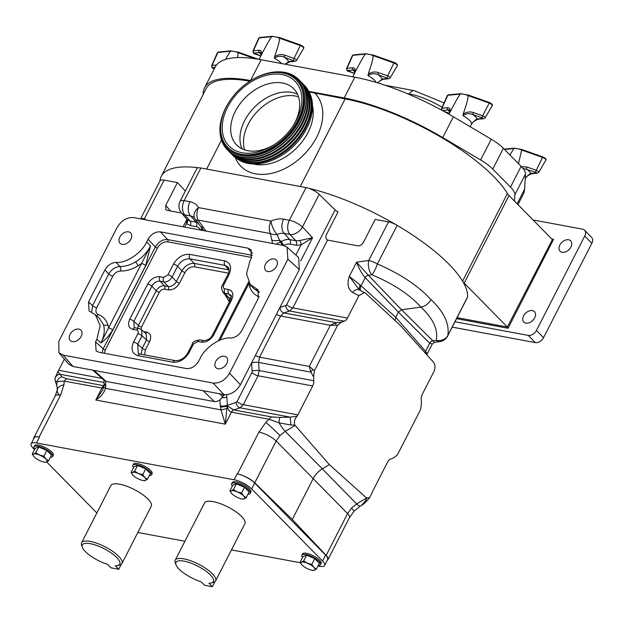 <?xml version="1.0" encoding="UTF-8"?>
<svg xmlns="http://www.w3.org/2000/svg" width="623" height="623" viewBox="0 0 623 623"><rect width="100%" height="100%" fill="white"/><g stroke="black" fill="none" stroke-linecap="round" stroke-linejoin="round"><path stroke-width="0.93" d="M226.772 363.528A7.421 5.116 135.5 0 1 215.963 367.702A7.421 5.116 135.5 0 1 215.722 361.472A7.421 5.116 135.5 0 1 226.538 357.298A7.421 5.116 135.5 0 1 226.772 363.528M276.542 266.278A7.421 5.116 135.5 0 1 265.725 270.452A7.421 5.116 135.5 0 1 265.484 264.222A7.421 5.116 135.5 0 1 276.3 260.048A7.421 5.116 135.5 0 1 276.542 266.278M130.9 239.154A7.421 5.116 135.5 0 1 120.091 243.328A7.421 5.116 135.5 0 1 119.85 237.098A7.421 5.116 135.5 0 1 130.666 232.924A7.421 5.116 135.5 0 1 130.9 239.154M81.138 336.404A7.421 5.116 135.5 0 1 70.321 340.579A7.421 5.116 135.5 0 1 70.08 334.349A7.421 5.116 135.5 0 1 80.897 330.174A7.421 5.116 135.5 0 1 81.138 336.404M82.407 547.453L81.644 545.475A22.685 7.126 27.1 0 1 81.582 542.797A22.685 7.126 27.1 0 1 90.249 541.418A22.685 7.126 27.1 0 1 112.74 551.386A22.685 7.126 27.1 0 1 121.968 563.465A22.685 7.126 27.1 0 1 119.756 564.975L117.708 565.52A21.011 6.596 -152.9 0 0 104.057 548.668A21.011 6.596 -152.9 0 0 82.407 547.453A21.011 6.596 -152.9 0 0 107.468 564.313L110.925 567.818L118.728 569.274L115.294 565.77A21.011 6.596 -152.9 0 0 117.708 565.52M121.968 563.465L151.257 506.234A22.685 7.126 -152.9 0 0 142.028 494.156A22.685 7.126 -152.9 0 0 119.538 484.188A22.685 7.126 -152.9 0 0 110.863 485.566L81.582 542.797M176.029 564.89L175.265 562.912A22.685 7.126 27.1 0 1 175.203 560.233A22.685 7.126 27.1 0 1 183.878 558.854A22.685 7.126 27.1 0 1 206.361 568.822A22.685 7.126 27.1 0 1 215.589 580.901A22.685 7.126 27.1 0 1 213.385 582.412L211.329 582.957A21.011 6.596 -152.9 0 0 197.678 566.105A21.011 6.596 -152.9 0 0 176.029 564.89A21.011 6.596 -152.9 0 0 201.097 581.75L204.554 585.254L212.35 586.71L208.915 583.206A21.011 6.596 -152.9 0 0 211.329 582.957M215.589 580.901L244.878 523.67A22.685 7.126 -152.9 0 0 235.65 511.592A22.685 7.126 -152.9 0 0 213.159 501.624A22.685 7.126 -152.9 0 0 204.492 503.002L175.203 560.233M50.37 457.305A10.474 3.286 -152.9 0 0 52.659 456.48A10.474 3.286 -152.9 0 0 48.392 450.912A10.474 3.286 -152.9 0 0 38.011 446.302A10.474 3.286 -152.9 0 0 34.008 446.94A10.474 3.286 -152.9 0 0 34.678 449.276M52.659 456.48L53.259 455.304A10.474 3.286 -152.9 0 0 48.999 449.728A10.474 3.286 -152.9 0 0 38.618 445.126A10.474 3.286 -152.9 0 0 34.615 445.757L34.008 446.94M149.193 475.715A10.474 3.286 -152.9 0 0 151.482 474.89A10.474 3.286 -152.9 0 0 147.223 469.314A10.474 3.286 -152.9 0 0 136.834 464.711A10.474 3.286 -152.9 0 0 132.831 465.35A10.474 3.286 -152.9 0 0 133.501 467.686M151.482 474.89L152.082 473.706A10.474 3.286 -152.9 0 0 147.822 468.138A10.474 3.286 -152.9 0 0 137.442 463.528A10.474 3.286 -152.9 0 0 133.439 464.166L132.831 465.35M318.244 565.482A10.474 3.286 -152.9 0 0 320.526 564.656A10.474 3.286 -152.9 0 0 316.266 559.08A10.474 3.286 -152.9 0 0 305.885 554.478A10.474 3.286 -152.9 0 0 301.882 555.109A10.474 3.286 -152.9 0 0 302.544 557.445M320.526 564.656L321.133 563.472A10.474 3.286 -152.9 0 0 316.873 557.897A10.474 3.286 -152.9 0 0 306.485 553.294A10.474 3.286 -152.9 0 0 302.482 553.933L301.882 555.109M248.024 494.117A10.474 3.286 -152.9 0 0 250.306 493.291A10.474 3.286 -152.9 0 0 246.046 487.723A10.474 3.286 -152.9 0 0 235.665 483.121A10.474 3.286 -152.9 0 0 231.663 483.752A10.474 3.286 -152.9 0 0 232.324 486.088M250.306 493.291L250.913 492.115A10.474 3.286 -152.9 0 0 246.653 486.54A10.474 3.286 -152.9 0 0 236.265 481.937A10.474 3.286 -152.9 0 0 232.262 482.576L231.663 483.752M112.708 330.019A3.349 1.051 27.1 0 0 108.573 327.885L150.548 245.953L145.657 265.632L112.708 330.019C109.383 335.478 105.451 339.784 100.91 342.946C104.236 336.311 105.077 330.229 103.449 324.708L99.4 318.337L95.319 314.693L89.081 310.955L88.521 301.945L92.57 305.566A3.349 1.051 -152.9 0 0 96.713 307.7C95.28 311.002 95.786 313.268 98.232 314.514C103.021 316.375 106.229 319.763 107.857 324.684L108.573 327.885L100.91 342.946L96.861 339.325L95.529 341.926L96.098 350.936L98.8 352.221L186.386 368.536C191.37 368.847 195.482 366.386 198.706 361.138L200.038 358.536C204.959 347.463 220.62 336.965 230.658 338.009C235.323 337.728 239.061 335.221 241.856 330.502L258.234 298.487L258.124 289.936L256.006 288.48L259.285 292.28M91.706 312.349L92.57 305.566L108.729 273.995C111.556 269.307 115.294 266.808 119.935 266.488C125.052 266.582 130.262 265.063 135.58 261.917C142.083 257.914 147.075 252.588 150.548 245.953L146.717 241.895C141.795 252.969 126.134 263.467 116.104 262.423C111.431 262.704 107.701 265.211 104.898 269.93L88.521 301.945M96.651 315.884A3.349 2.313 110.6 0 0 98.232 314.514M252.447 253.359L247.977 248.172L251.131 249.916L251.248 258.467L249.893 261.107L246.56 273.77L250.212 284.493L253.67 288.504L259.316 292.421M360.585 290.52A6.985 4.711 132.3 0 1 361.06 285.762L395.737 317.325L398.401 312.131L429.706 343.203L432.284 343.989L427.183 353.965L425.564 351.31L395.737 317.325L394.927 320.44M341.575 322.107L337.689 325.175L330.33 325.284L336.147 322.659L341.575 322.107L344.278 321.164A6.985 4.556 100.6 0 0 347.455 318.049L358.934 295.606L352.626 292.537C347.992 289.134 346.886 283.738 349.316 276.363L361.06 285.762L365.21 277.663C361.784 273.653 358.903 268.49 356.574 262.174L368.357 275.28L401.547 309.748L420.938 307.108C433.04 318.423 438.171 329.505 436.341 340.353L432.86 340.828L401.547 309.748L398.401 312.131L365.21 277.663A3.349 2.204 136.1 0 1 368.357 275.28L371.845 274.805A10.614 2.367 112.3 0 0 377.382 263.996C400.34 273.879 418.189 285.739 430.929 299.562C428.546 303.767 425.221 306.282 420.938 307.108C409.373 294.375 393.004 283.605 371.845 274.805A10.614 5.646 82.2 0 1 368.723 260.515L388.487 221.897L375.186 219.421L363.489 242.277C361.94 244.792 359.969 245.976 357.579 245.82L327.542 240.057C325.821 238.897 325.408 237.153 326.296 234.824L338.024 211.906A5.031 1.581 27.1 0 1 335.119 209.912L319.171 194.353L302.466 226.998A10.614 6.954 136.7 0 1 289.975 234.489L284.197 233.415A13.605 9.384 -44.5 0 0 277.11 234.497L280.303 242.113A3.349 0.802 -121 0 1 282.367 245.291M226.702 394.702L227.379 405.861L233.742 409.926L271.441 416.919L280.031 417.441L290.209 417.145L297.085 416.172C294.578 418.905 293.846 421.88 294.897 425.104L290.918 425.011L279.057 422.83A13.963 3.341 59 0 0 285.233 431.365L279.992 435.57L276.16 441.006L254.76 482.833L292.296 519.465L326.179 555.412A13.963 4.384 -152.9 0 1 327.971 559.586L349.378 517.76A13.963 4.384 -152.9 0 0 347.587 513.586L326.179 555.412M280.031 417.441A5.233 1.246 90.7 0 0 279.057 422.83L269.058 419.256L231.421 412.161C229.404 411.453 227.971 409.428 227.13 406.103L225.292 424.138L220.994 409.864A5.031 0.452 -14 0 0 226.959 408.447M424.964 352.75A6.985 4.906 138.7 0 1 425.564 351.31L429.706 343.203A3.349 2.414 134.8 0 1 432.86 340.828L434.581 342.37L439.667 341.669A10.614 5.646 -97.8 0 1 436.341 340.353A10.614 9.384 -169.4 0 0 447.797 335.548C449.658 323.991 444.035 311.998 430.929 299.562M351.458 508.189A13.963 0.561 43.3 0 1 354.059 511.187L360.507 505.962A13.963 3.341 -121 0 1 356.66 503.945L351.458 508.189L347.587 513.586L276.16 441.006A13.963 4.384 27.1 0 0 258.919 432.113L265.865 422.332L271.441 416.919M55.369 381.144L57.409 381.549L64.192 381.097L101.907 388.043L103.644 387.568M104.119 385.785L66.575 378.761L61.996 376.829A5.233 4.766 124.3 0 0 57.409 381.549A13.963 9.547 162.4 0 0 57.082 386.649L55.354 381.221M254.76 482.833A13.963 4.384 -152.9 0 0 237.519 473.939L237.161 473.877A13.963 4.384 27.1 0 1 254.659 483.02L251.637 488.923L322.566 560.996L325.588 555.101A13.963 4.384 27.1 0 1 327.612 559.524L324.591 565.427A13.963 4.384 -152.9 0 0 322.566 560.996M251.637 488.923A13.963 4.384 -152.9 0 0 234.139 479.772L237.161 473.877M36.484 442.961A13.963 4.384 -152.9 0 0 31.15 443.81L34.172 437.907A13.963 4.384 27.1 0 1 39.506 437.058L36.484 442.961L234.139 479.772M31.15 443.81A13.963 4.384 -152.9 0 0 33.175 448.233L34.514 449.588M96.853 512.939L46.717 461.993M324.591 565.427A13.963 4.384 -152.9 0 1 319.256 566.268L317.964 566.027M300.426 562.764L231.445 549.914M184.914 541.247L137.823 532.478M254.659 483.02L325.588 555.101M327.215 560.295A13.963 4.384 -152.9 0 0 327.971 559.586M39.506 437.058L39.148 436.996A13.963 4.384 -152.9 0 0 33.813 437.844A13.963 4.384 -152.9 0 0 33.681 438.865M181.495 213.027L167.291 210.379L165.78 209.546L165.726 205.442L170.507 210.979M140.572 218.883L160.08 180.756A10.614 3.333 27.1 0 1 164.137 180.117L177.415 182.586L165.726 205.442M352.626 292.537A6.985 4.914 -64 0 1 359.23 289.859L365.444 293.059L400.503 325.619L433.499 362.22C435.329 364.805 435.438 367.967 433.834 371.729L422.355 394.164A6.985 4.556 100.6 0 0 421.257 399.39L421.475 403.307L420.634 409.467L397.357 454.946L393.479 458.014L390.777 458.956A6.985 4.556 100.6 0 0 387.599 462.079L372.803 490.986A6.985 4.556 100.6 0 0 372.188 492.497L369.68 497.598L367.765 499.895C364.829 503.073 362.718 504.91 361.433 505.401L365.506 500.806A5.233 3.38 39.1 0 0 367.765 499.895M219.584 393.775L222.543 396.641L223.626 394.523M222.543 396.641L224.786 394.702M364.619 292.491L358.934 295.606M337.689 325.175L314.42 370.662L313.579 376.822L310.822 372.141L309.281 366.425L314.42 370.662M297.085 416.172A6.985 4.556 100.6 0 0 297.903 414.871L312.699 385.956A6.985 4.556 100.6 0 0 313.797 380.731L313.579 376.822M294.897 425.104L295.154 425.416L285.233 431.365L322.332 468.854C318.4 471.276 315.378 474.492 313.268 478.495L292.296 519.465M369.68 497.598L366.573 497.995L329.365 464.641L295.154 425.416M61.996 376.829L59.987 374.267A5.233 5.046 -9.4 0 0 55.104 380.162L54.956 378.488L57.822 371.612A6.985 4.556 -79.4 0 0 58.64 370.311L64.379 359.089M388.487 221.897A10.614 3.333 27.1 0 1 397.147 225.37A118.697 37.279 27.1 0 1 467.562 296.93A10.614 3.333 27.1 0 1 467.445 297.373L447.68 335.992A10.614 3.333 27.1 0 0 447.797 335.548L467.562 296.93M177.415 182.586L185.366 191.02M272.57 243.461L270.39 233.555A10.614 7.959 -8.4 0 0 277.11 234.497A10.614 3.645 65.8 0 1 270.966 221.095L198.558 207.615A24.211 16.696 -44.5 0 0 189.953 201.727L184.167 200.645A10.614 3.333 27.1 0 0 180.109 201.291L196.821 168.646A10.614 3.333 27.1 0 1 200.879 168L306.072 187.593A10.614 3.333 27.1 0 1 319.171 194.353M203.262 227.224L197.982 220.067A10.614 3.434 142 0 1 195.591 219.631L200.528 226.328A10.614 4.205 145 0 0 203.262 227.224L205.94 231.055M103.971 385.863A5.031 3.255 99.6 0 0 101.907 388.043L95.778 400.021C100.646 397.015 103.893 393.129 105.521 388.355A5.031 2.126 -171.2 0 1 103.893 386.424L102.647 390.053L95.778 400.021L225.292 424.138L231.421 412.161A5.031 3.302 101.6 0 1 233.742 409.926M39.148 436.996L60.556 395.161A13.963 4.384 -152.9 0 0 55.221 396.01L33.813 437.844M55.354 381.206L55.104 380.162M197.95 222.738A13.208 9.111 -44.5 0 0 196.175 222.185L190.093 221.048L187.219 219.623L181.527 213.058A10.614 7.437 -40.8 0 0 184.782 214.896L190.568 215.979A13.605 9.384 135.5 0 1 194.594 218.159L194.734 218.354A10.614 10.614 0 0 0 195.591 219.631M203.776 230.65L201.688 227.473M276.316 244.161L281.168 241.599A13.208 9.111 135.5 0 1 289.804 239.621L295.886 240.751L299.647 240.564L312.567 237.713L302.466 226.998A10.614 3.333 -152.9 0 0 289.36 220.238L283.582 219.164A24.211 16.696 135.5 0 0 270.966 221.095A10.614 6.923 100.6 0 0 270.39 233.555L197.982 220.067A10.614 6.923 100.6 0 1 198.558 207.615A10.614 7.562 150.3 0 0 194.734 218.354M104.041 382.475L59.987 374.267L57.822 371.612M103.971 385.839A5.031 3.279 100.6 0 0 101.829 388.028M66.575 378.761L64.192 381.097L63.959 384.726A13.963 7.538 7.8 0 0 57.215 390.029L57.082 386.649M219.872 399.849L220.441 406.951A5.031 0.896 -8.8 0 0 227.379 405.861A5.031 2.142 153.9 0 1 227.13 406.103A5.031 0.997 -7.5 0 1 220.441 406.951L220.994 409.864L105.521 388.355L105.754 385.59A5.031 1.659 -178.7 0 1 104.072 384.305L104.072 384.305A5.031 1.659 -178.7 0 1 104.08 384.243M105.645 381.276L105.754 385.59A5.031 1.752 -177.2 0 1 104.08 384.181L104.08 384.181A5.031 5.031 0 0 0 104.072 384.305L103.893 386.424M183.1 226.803L186.807 219.561L186.479 223.649L190.288 225.549L196.37 226.686A9.859 6.798 135.5 0 1 200.287 230.004M202.109 228.594A3.349 2.29 -17.6 0 1 201.346 230.199M200.879 168L184.167 200.645A10.614 6.923 100.6 0 0 184.782 214.896L190.093 221.048A3.349 2.188 -79.4 0 1 190.288 225.549M187.219 219.623A3.349 2.43 -45.8 0 1 186.479 223.649L184.712 227.099M329.365 464.641L322.332 468.854L356.66 503.945L366.573 497.995M366.869 498.236L365.506 500.806M271.698 239.972A10.614 7.499 -14 0 0 279.82 240.182L281.168 241.599A3.349 0.802 -121 0 1 283.52 245.501L133.556 217.575C126.905 217.154 121.423 220.441 117.124 227.434L58.803 341.404L58.959 352.805L63.164 355.133L72.938 366.464L68.732 364.136L58.959 352.805M359.23 289.859L349.316 276.363L356.574 262.174L368.723 260.515A10.614 3.333 -152.9 0 1 377.382 263.996L397.147 225.37M327.542 240.057L292.841 307.879L289.648 310.986L283.886 312.925L280.623 316.025L259.565 357.166L258.561 362.407L259.168 370.56L258.086 375.786L243.289 404.701L240.104 407.816L233.781 409.934A5.031 3.279 100.6 0 0 231.499 412.177M344.278 321.164L289.648 310.986A5.031 3.489 71.5 0 1 285.731 305.543L286.635 304.67L335.119 209.912M335.828 325.004A4.19 0.561 -91 0 1 336.147 322.659L283.886 312.925A5.031 3.489 71.5 0 1 279.961 307.474L285.731 305.543M313.065 369.478A4.19 1.62 135.7 0 0 310.822 372.141L258.561 362.407A5.031 1.254 -4.2 0 0 251.567 362.975L251.56 362.921M313.797 380.731L259.168 370.56A5.031 1.254 -4.2 0 0 252.167 371.121L251.567 362.975M220.324 405.908A5.031 1.254 -4.2 0 0 227.317 405.339L236.179 402.372A5.031 3.489 -108.5 0 0 240.104 407.816L290.209 417.145L290.918 425.011M300.675 260.951L312.567 237.713L301.002 244.979L296.073 245.252L289.999 244.123A9.859 6.798 -44.5 0 0 283.66 245.532M306.072 187.593L289.36 220.238A10.614 6.923 100.6 0 0 289.975 234.489L295.886 240.751A3.349 2.188 -79.4 0 1 296.073 245.252M299.647 240.564A3.349 1.542 -105 0 1 301.002 244.979L295.847 255.048M222.388 396.937C220.199 400.262 217.513 401.804 214.328 401.57L203.114 390.707M93.886 370.358L106.268 381.447L214.328 401.57M106.268 381.447L104.469 380.591L92.819 370.163M287.849 259.23L287.102 247.214L298.604 257.509L299.351 269.525L287.849 259.23L229.529 373.2L240.4 384.734C236.101 391.719 230.619 395.005 223.969 394.593L72.938 366.464M299.351 269.525L240.4 384.734M223.969 394.593L213.097 383.059L63.164 355.133M213.097 383.059C219.755 383.48 225.23 380.194 229.529 373.2M287.102 247.214L283.496 245.501M96.861 339.325L100.171 325.627L95.319 314.693M247.977 248.172L160.391 231.857C155.4 231.546 151.296 234.007 148.072 239.255L146.717 241.895M250.212 284.493L256.006 288.48M229.093 274.478A3.349 1.051 -152.9 0 0 227.816 274.681C229.334 271.441 229.428 268.91 228.104 267.103L224.973 265.382A3.349 2.188 -79.4 0 1 224.778 260.881C230.603 262.781 232.044 267.306 229.093 274.478L223.595 285.225C222.816 287.11 223.198 288.293 224.724 288.792A3.349 2.188 100.6 0 0 224.919 293.293L222.8 292.109L226.71 296.641L228.797 297.786A2.515 1.643 -79.4 0 1 228.945 301.158L224.996 294.656M228.477 273.154L194.376 266.8C190.583 266.558 187.461 268.435 185.015 272.422A2.515 0.787 27.1 0 1 181.908 270.818C185.156 265.6 189.267 263.14 194.236 263.428L228.843 269.876L224.973 265.382L189.922 258.856C184.899 258.506 180.795 260.967 177.602 266.247A3.349 1.051 -152.9 0 0 173.459 264.113C177.719 257.19 183.139 253.935 189.727 254.355L224.778 260.881M185.015 272.422L179.51 283.169A2.515 0.787 27.1 0 1 176.41 281.573L181.908 270.818L177.602 266.247L172.096 277.001C169.915 280.459 167.174 282.102 163.88 281.931A3.349 2.188 -79.4 0 1 163.685 277.43L167.961 274.86L173.459 264.113M179.51 283.169C176.589 287.927 172.859 290.162 168.335 289.874A2.515 1.643 100.6 0 0 168.194 286.502C171.543 286.736 174.284 285.093 176.41 281.573L172.096 277.001A3.349 1.051 -152.9 0 0 167.961 274.86M168.335 289.874L164.558 289.173A2.515 1.643 100.6 0 0 164.41 285.793L168.194 286.502L163.88 281.931L160.103 281.222C156.739 280.981 154.006 282.624 151.887 286.152A3.349 1.051 -152.9 0 0 147.744 284.018C150.93 278.847 154.987 276.41 159.909 276.721L163.685 277.43M164.558 289.173C162.424 289.033 160.672 290.084 159.301 292.327A2.515 0.787 27.1 0 1 156.194 290.723C158.367 287.258 161.108 285.614 164.41 285.793L160.103 281.222A3.349 2.188 -79.4 0 1 159.909 276.721M159.301 292.327L141.522 327.059A2.515 0.787 27.1 0 1 138.423 325.455L156.194 290.723L151.887 286.152L133.859 321.375L134.218 327.363L135.269 327.838A3.349 2.188 100.6 0 0 132.948 329.403C128.595 327.986 127.52 324.599 129.724 319.241L147.744 284.018M137.636 328.274L138.423 325.455L133.859 321.375A3.349 1.051 -152.9 0 0 129.724 319.241M143.609 331.576L146.701 332.152A2.515 1.643 -79.4 0 1 145.525 333.289M146.701 332.152C150.704 333.461 151.693 336.568 149.668 341.49A2.515 0.787 27.1 0 1 146.561 339.893L146.203 333.897L141.608 329.785L142.005 335.813A3.349 1.051 -152.9 0 0 137.862 333.679C138.641 331.794 138.259 330.603 136.733 330.104L132.948 329.403M141.195 354.277L142.27 348.28L146.561 339.893L142.005 335.813L137.706 344.2L138.251 353.194L140.206 354.098A3.349 2.188 -79.4 0 0 137.885 355.663C132.06 353.763 130.62 349.23 133.571 342.066L137.862 333.679M224.724 288.792L228.509 289.5C232.862 290.918 233.936 294.305 231.733 299.663A3.349 1.051 -152.9 0 0 230.455 299.865C231.46 297 231.577 295.427 230.783 295.138L228.703 294.001L224.919 293.293L228.797 297.786L231.094 298.215M222.8 292.109L222.8 292.109C221.367 288.605 221.204 286.378 222.31 285.427L222.31 285.427A3.349 1.051 -152.9 0 1 223.595 285.225M231.733 299.663L213.712 334.878C210.527 340.057 206.47 342.486 201.548 342.175L197.771 341.474L193.496 344.036L189.205 352.423A3.349 1.051 -152.9 0 0 187.92 352.626L187.92 352.626A3.349 1.051 -152.9 0 0 188.348 353.63M189.205 352.423C184.945 359.346 179.525 362.602 172.937 362.189A3.349 2.188 -79.4 0 1 175.25 360.624L140.206 354.098M193.496 344.036A3.349 1.051 -152.9 0 0 192.219 344.239L187.92 352.626C186.246 356.224 181.363 361.005 175.25 360.624M197.771 341.474A3.349 2.188 -79.4 0 1 200.084 339.909L200.084 339.909C195.022 340.54 192.398 341.988 192.219 344.239M201.548 342.175A3.349 2.188 -79.4 0 1 203.869 340.61L200.084 339.909M213.712 334.878A3.349 1.051 -152.9 0 0 212.427 335.088L212.427 335.088C210.8 338.406 207.942 340.251 203.869 340.61M230.455 299.865L212.427 335.088M228.509 289.5A3.349 2.188 100.6 0 0 228.703 294.001L231.281 296.992M227.816 274.681L222.31 285.427M194.376 266.8A2.515 1.643 100.6 0 0 194.236 263.428L189.922 258.856A3.349 2.188 -79.4 0 1 189.727 254.355M135.269 327.838L139.046 328.539A3.349 2.188 100.6 0 0 136.733 330.104M149.668 341.49L145.369 349.885A2.515 0.787 27.1 0 1 142.27 348.28L137.706 344.2A3.349 1.051 -152.9 0 0 133.571 342.066M135.58 261.917A3.349 0.802 -121 0 1 137.94 265.896L141.522 263.49A3.349 1.051 27.1 0 1 145.657 265.632M259.308 296.875C254.519 295.014 251.31 291.626 249.683 286.705L249.083 282.998M219.997 340.111L248.966 283.504A3.349 1.051 -152.9 0 0 247.689 283.706L218.486 340.765M104.898 269.93L108.729 273.995A3.349 1.051 -152.9 0 0 112.864 276.129L96.713 307.7M116.104 262.423L119.935 266.488A3.349 2.017 -88.5 0 1 120.48 271.021C117.311 271.215 114.772 272.921 112.864 276.129M102.047 352.828L103.231 348.818L155.345 246.973C158.585 241.747 162.696 239.279 167.673 239.582L252.323 255.344M229.903 490.831L232.838 485.099L236.382 483.845L244.528 487.272L249.13 491.952L246.194 497.684L243.593 495.939A7.85 2.461 27.1 0 1 244.123 498.898A7.85 2.461 27.1 0 1 242.83 499.039A7.85 2.461 27.1 0 1 238.274 497.816A7.85 2.461 27.1 0 1 231.896 493.759A7.85 2.461 27.1 0 1 231.374 493.175A7.85 2.461 27.1 0 1 231.374 490.799A7.85 2.461 27.1 0 1 237.215 491.882L233.446 489.577L231.374 490.799L229.903 490.831L231.374 493.175M243.593 495.939A7.85 2.461 -152.9 0 0 237.215 491.882L241.592 493.003L243.593 495.939M242.651 498.937L244.123 498.898L246.194 497.684M244.528 487.272L241.592 493.003M236.382 483.845L233.446 489.577M300.122 562.187L303.058 556.456L306.602 555.202L314.747 558.629L319.35 563.309L316.414 569.04L313.813 567.296A7.85 2.461 27.1 0 1 314.342 570.263A7.85 2.461 27.1 0 1 313.05 570.395A7.85 2.461 27.1 0 1 308.494 569.173A7.85 2.461 27.1 0 1 302.124 565.116A7.85 2.461 27.1 0 1 301.594 564.531A7.85 2.461 27.1 0 1 301.594 562.156A7.85 2.461 27.1 0 1 307.435 563.247L303.666 560.941L301.594 562.156L300.122 562.187L301.594 564.531M313.813 567.296A7.85 2.461 -152.9 0 0 307.435 563.247L311.812 564.368L313.813 567.296M312.871 570.294L314.342 570.263L316.414 569.04M314.747 558.629L311.812 564.368M306.602 555.202L303.666 560.941M131.079 472.421L134.007 466.689L137.558 465.443L145.704 468.87L150.307 473.542L147.371 479.282L144.77 477.53A7.85 2.461 27.1 0 1 145.299 480.497A7.85 2.461 27.1 0 1 144.006 480.629A7.85 2.461 27.1 0 1 139.451 479.406A7.85 2.461 27.1 0 1 133.073 475.357A7.85 2.461 27.1 0 1 132.551 474.773A7.85 2.461 27.1 0 1 132.543 472.39A7.85 2.461 27.1 0 1 138.392 473.48L134.623 471.175L132.543 472.39L131.079 472.421L132.551 474.773M144.77 477.53A7.85 2.461 -152.9 0 0 138.392 473.48L142.768 474.601L144.77 477.53M143.827 480.528L145.299 480.497L147.371 479.282M145.704 468.87L142.768 474.601M137.558 465.443L134.623 471.175M32.248 454.019L35.184 448.28L38.727 447.034L46.873 450.46L51.483 455.14L48.547 460.872L45.938 459.128A7.85 2.461 27.1 0 1 46.468 462.087A7.85 2.461 27.1 0 1 45.175 462.227A7.85 2.461 27.1 0 1 40.627 461.004A7.85 2.461 27.1 0 1 34.249 456.947A7.85 2.461 27.1 0 1 33.728 456.363A7.85 2.461 27.1 0 1 33.72 453.988A7.85 2.461 27.1 0 1 39.568 455.07L35.791 452.765L33.72 453.988L32.248 454.019L33.728 456.363M45.938 459.128A7.85 2.461 -152.9 0 0 39.568 455.07L43.945 456.192L45.938 459.128M45.004 462.126L46.468 462.087L48.547 460.872M46.873 450.46L43.945 456.192M38.727 447.034L35.791 452.765M212.35 586.71L214.912 581.703M118.728 569.274L121.29 564.267M531.894 321.258A7.421 5.116 135.5 0 1 533.506 319.669M534.682 317.886A7.421 5.116 -44.5 0 0 534.441 311.656A7.421 5.116 -44.5 0 0 523.632 315.83A7.421 5.116 -44.5 0 0 523.865 322.06A7.421 5.116 -44.5 0 0 534.682 317.886M568.137 250.438A7.421 5.116 135.5 0 1 569.749 248.857M570.917 247.074A7.421 5.116 -44.5 0 0 570.684 240.844A7.421 5.116 -44.5 0 0 559.867 245.018A7.421 5.116 -44.5 0 0 560.108 251.248A7.421 5.116 -44.5 0 0 570.917 247.074M244.644 149.878A40.051 27.622 135.5 0 1 257.058 111.79A40.051 27.622 135.5 0 1 295.318 96.028A40.051 27.622 135.5 0 1 298.526 96.861M242.098 148.842A40.051 27.622 135.5 0 1 252.229 109.601A40.051 27.622 135.5 0 1 291.766 92.422A40.051 27.622 135.5 0 1 297.529 94.291A40.051 27.622 135.5 0 0 291.766 92.422A40.051 27.622 135.5 0 0 252.229 109.601A40.051 27.622 135.5 0 0 242.098 148.842M254.971 164.324A45.02 31.049 135.5 0 1 253.452 163.997A45.02 31.049 135.5 0 0 254.971 164.324A45.02 31.049 135.5 0 0 296.953 147.674A45.02 31.049 135.5 0 0 312.505 105.887A45.02 31.049 135.5 0 1 296.953 147.674A45.02 31.049 135.5 0 1 254.971 164.324M159.979 180.95A118.697 37.279 27.1 0 1 161.287 176.27A118.697 37.279 27.1 0 1 198.706 167.813M457.064 317.644L507.363 327.013L464.182 283.138A13.963 4.384 27.1 0 1 462.585 281.152A118.697 37.279 -152.9 0 0 308.759 188.31M551.682 238.889L553.606 239.248L552.196 239.403L509.014 195.529A13.963 4.384 27.1 0 1 507.418 193.543A118.697 37.279 -152.9 0 0 345.119 98.909L300.286 186.518L206.657 169.074L221.492 140.097M454.969 321.748L528.218 335.392A6.985 4.813 -44.5 0 0 536.442 330.455L584.756 236.039A6.985 4.813 -44.5 0 0 584.53 230.175L591.624 237.379A6.985 4.813 135.5 0 1 591.85 243.243L543.536 337.666A6.985 4.813 135.5 0 1 535.313 342.595L452.22 327.122M161.287 176.27L206.12 88.661A118.697 37.279 27.1 0 1 249.885 81.177M345.119 98.909L309.063 91.955M584.53 230.175A6.985 4.813 -44.5 0 0 582.575 229.171L533.039 219.942M552.461 239.528L507.363 327.013L508.049 328.274L553.606 239.248M285.085 64.208L288.745 61.584L294.274 61.062L284.454 57.223C280.739 55.673 277.406 56.031 274.455 58.297L274.533 56.802C278.053 46.857 279.696 40.651 279.462 38.174L279.47 38.135A12.289 3.863 -152.9 0 0 274.977 36.804A12.289 3.863 -152.9 0 0 271.667 36.679L259.207 37.894A3.029 0.95 -152.9 0 0 258.732 38.135L259.76 37.466A0.841 0.716 84.6 0 0 259.207 37.894L253.359 50.852L258.888 50.331C260.951 50.222 261.87 51.584 261.652 54.403C266.66 44.739 269.985 38.844 271.644 36.718M261.652 54.403L260.951 55.782C261.598 53.087 261.092 52.02 259.433 52.566A1.674 1.425 -95.4 0 1 258.888 50.331M259.098 59.38L260.951 55.782M377.554 82.843L382.366 79.02L387.903 78.498L378.083 74.659C374.361 73.109 371.028 73.467 368.076 75.733L368.162 74.246C371.674 64.294 373.317 58.087 373.091 55.611L373.099 55.572A12.289 3.863 -152.9 0 0 368.598 54.24A12.289 3.863 -152.9 0 0 365.288 54.115L352.828 55.33A3.029 0.95 -152.9 0 0 352.353 55.572L353.389 54.902A0.841 0.716 84.6 0 0 352.828 55.33L346.98 68.289L352.517 67.767C354.573 67.658 355.499 69.021 355.281 71.84C360.281 62.175 363.614 56.28 365.265 54.154M355.281 71.84L354.573 73.218C355.219 70.524 354.721 69.457 353.062 70.002A1.674 1.425 -95.4 0 1 352.517 67.767M352.735 76.808L354.573 73.218M237.511 57.596L238.157 52.706A12.289 3.863 -152.9 0 0 233.664 51.374A12.289 3.863 -152.9 0 0 230.354 51.25L217.894 52.457A3.029 0.95 -152.9 0 0 217.419 52.706L218.447 52.036A0.841 0.716 84.6 0 0 217.894 52.457L212.046 65.423L216.524 65.002M225.394 59.458L230.331 51.288M518.476 163.639L521.685 150.018A12.289 3.863 -152.9 0 0 517.183 148.679A12.289 3.863 -152.9 0 0 513.874 148.562L504.537 149.473M509.925 154.948L513.85 148.601M463.123 114.196C466.393 111.938 469.804 111.385 473.363 112.537A1.674 0.623 -70.5 0 0 473.044 114.609A17.319 5.436 27.1 0 1 477.327 118.97A1.674 1.425 84.6 0 0 478.215 119.219C474.874 120.48 472.631 122.147 471.486 124.218L471.471 124.25C473.721 121.275 475.676 119.515 477.327 118.97L482.864 118.448L482.319 117.887L473.044 114.609C469.329 113.067 465.988 113.417 463.037 115.683L463.123 114.196C466.643 104.251 468.286 98.037 468.052 95.568L468.06 95.521A12.289 3.863 -152.9 0 0 463.559 94.19A12.289 3.863 -152.9 0 0 460.257 94.065L447.797 95.28A3.029 0.95 -152.9 0 0 447.322 95.529L448.35 94.852A0.841 0.716 84.6 0 0 447.797 95.28L441.948 108.238L447.478 107.717C449.541 107.615 450.46 108.97 450.242 111.797C455.242 102.125 458.575 96.23 460.226 94.104M450.242 111.797L449.533 113.168C450.188 110.473 449.681 109.407 448.023 109.952A1.674 1.425 -95.4 0 1 447.478 107.717M448.988 114.243L449.533 113.168M449.557 113.129L449.923 111.237M478.215 119.219L483.744 118.697L485.122 117.833L492.232 105.645A3.029 0.95 -152.9 0 0 488.891 102.935L468.052 95.568M468.06 95.521L468.574 95.171L468.06 95.521L468.574 95.171L489.257 102.484M517.978 204.632L523.258 194.306A120.371 37.801 -152.9 0 0 524.605 189.182L525.5 173.996A27.926 8.769 -152.9 0 0 521.124 166.333L503.392 148.313L492.762 169.082A27.926 8.769 -152.9 0 0 480.637 159.979L442.743 137.566A120.371 37.801 -152.9 0 0 344.192 97.967L308.728 91.363M203.114 94.525L203.207 92.952A120.371 37.801 27.1 0 1 204.554 87.827A120.371 37.801 27.1 0 1 250.571 80.531L250.835 80.585M492.762 169.082L510.494 187.102A27.926 8.769 27.1 0 1 514.871 194.765L514.497 201.097M503.392 148.313A27.926 8.769 27.1 0 0 491.267 139.209L453.365 116.789A120.371 37.801 27.1 0 0 354.822 77.197L261.201 59.761A120.371 37.801 -152.9 0 0 215.184 67.058L204.554 87.827M521.435 166.645L526.988 167.034L536.263 170.313L542.516 157.424L521.677 150.057M531.832 173.716C528.499 174.977 526.256 176.636 525.111 178.708C527.338 175.764 529.293 174.004 530.952 173.459A1.674 1.425 84.6 0 0 531.832 173.716L537.369 173.194L538.747 172.33L545.857 160.134A3.029 0.95 -152.9 0 0 542.516 157.424L543.077 157.043M526.988 167.034A1.674 0.623 -70.5 0 0 526.669 169.106A17.319 5.436 27.1 0 1 530.952 173.459L536.489 172.937L535.936 172.384L522.892 168.288M521.685 150.018L522.199 149.66L521.685 150.018L522.199 149.66L542.882 156.973M238.157 52.706L238.671 52.348L238.157 52.706L238.671 52.348L258.07 59.208M368.162 74.246C371.425 71.988 374.844 71.435 378.402 72.587L387.677 75.866L393.931 62.985L373.091 55.611M354.588 73.179L354.954 71.287M378.402 72.587A1.674 0.623 -70.5 0 0 378.083 74.659A17.319 5.436 27.1 0 1 382.366 79.02A1.674 1.425 84.6 0 0 383.246 79.269L388.783 78.747L390.162 77.883L397.272 65.695A3.029 0.95 -152.9 0 0 393.931 62.985L394.491 62.604M373.099 55.572L373.605 55.221L373.099 55.572L373.605 55.221L394.289 62.534M274.533 56.802C277.803 54.544 281.214 53.999 284.781 55.151L294.048 58.43L300.302 45.541L279.462 38.174M260.967 55.743L261.333 53.851M284.781 55.151A1.674 0.623 -70.5 0 0 284.454 57.223A17.319 5.436 27.1 0 1 288.745 61.584A1.674 1.425 84.6 0 0 289.625 61.833L295.162 61.311L296.532 60.447L303.65 48.259A3.029 0.95 -152.9 0 0 300.302 45.541L300.87 45.168M279.47 38.135L279.984 37.777L279.47 38.135L279.984 37.777L300.668 45.097M296.478 80.157A48.049 33.136 135.5 0 1 296.673 80.351A48.049 33.136 135.5 0 1 292.701 129.592A48.049 33.136 135.5 0 1 241.638 154.668A48.049 33.136 135.5 0 1 228.174 147.76A48.049 33.136 135.5 0 1 227.979 147.558M250.493 80.795A49.085 33.852 135.5 0 1 250.625 80.71A49.085 33.852 135.5 0 1 283.792 72.712A49.085 33.852 135.5 0 1 299.126 121.01A49.085 33.852 135.5 0 1 241.327 155.68A49.085 33.852 135.5 0 1 229.272 101.728A49.085 33.852 135.5 0 1 229.357 101.588M282.819 73.047A48.049 33.136 -44.5 0 0 231.756 98.13A48.049 33.136 -44.5 0 0 227.784 147.363A48.049 33.136 -44.5 0 0 241.249 154.27A48.049 33.136 -44.5 0 0 292.312 129.195A48.049 33.136 -44.5 0 0 296.283 79.954A48.049 33.136 -44.5 0 0 282.819 73.047M299.562 80.422A50.074 34.53 135.5 0 1 300.154 81.006A50.074 34.53 135.5 0 1 296.018 132.317A50.074 34.53 135.5 0 1 242.806 158.452A50.074 34.53 135.5 0 1 228.773 151.257A50.074 34.53 135.5 0 1 228.197 150.649M298.869 79.697A50.074 34.53 135.5 0 1 298.985 79.814A50.074 34.53 135.5 0 1 294.843 131.126A50.074 34.53 135.5 0 1 241.631 157.261A50.074 34.53 135.5 0 1 227.597 150.065A50.074 34.53 135.5 0 1 227.488 149.948M301.33 82.22A50.074 34.53 135.5 0 1 301.929 82.804A50.074 34.53 135.5 0 1 297.786 134.116A50.074 34.53 135.5 0 1 244.574 160.251A50.074 34.53 135.5 0 1 230.541 153.056A50.074 34.53 135.5 0 1 229.965 152.448M300.154 81.006L300.761 81.621A50.074 34.53 135.5 0 1 296.618 132.933A50.074 34.53 135.5 0 1 243.406 159.067A50.074 34.53 135.5 0 1 229.373 151.864L228.773 151.257M303.105 84.027A50.074 34.53 135.5 0 1 303.705 84.611A50.074 34.53 135.5 0 1 299.562 135.923A50.074 34.53 135.5 0 1 246.35 162.058A50.074 34.53 135.5 0 1 232.317 154.854A50.074 34.53 135.5 0 1 231.74 154.255M301.929 82.804L302.529 83.42A50.074 34.53 135.5 0 1 298.394 134.732A50.074 34.53 135.5 0 1 245.182 160.866A50.074 34.53 135.5 0 1 231.149 153.671L230.541 153.056M308.471 90.942A49.661 34.249 135.5 0 1 303.409 134.093A49.661 34.249 135.5 0 1 281.798 155.353A49.661 34.249 135.5 0 1 248.25 163.452A49.661 34.249 135.5 0 1 238.57 159.729M303.705 84.611L304.304 85.226A50.074 34.53 135.5 0 1 300.161 136.53A50.074 34.53 135.5 0 1 246.957 162.673A50.074 34.53 135.5 0 1 232.916 155.47L232.317 154.854M282.04 74.573A46.25 31.898 135.5 0 1 293.394 125.41A46.25 31.898 135.5 0 1 273.279 145.214A46.25 31.898 135.5 0 1 242.028 152.752A46.25 31.898 135.5 0 1 227.582 107.242A46.25 31.898 135.5 0 1 282.04 74.573M274.12 144.668A40.051 27.622 135.5 0 1 247.861 150.711A40.051 27.622 135.5 0 1 236.639 144.949A40.051 27.622 135.5 0 1 239.948 103.916A40.051 27.622 135.5 0 1 282.507 83.015A40.051 27.622 135.5 0 1 293.729 88.77A40.051 27.622 135.5 0 1 292.841 126.251M250.625 80.71L250.89 80.546A50.074 34.53 135.5 0 1 284.719 72.385A50.074 34.53 135.5 0 1 298.752 79.58A50.074 34.53 135.5 0 1 294.617 130.892A50.074 34.53 135.5 0 1 241.405 157.027A50.074 34.53 135.5 0 1 227.372 149.832A50.074 34.53 135.5 0 1 229.1 101.985L229.272 101.728M303.409 134.093L303.128 134.513A48.049 33.136 135.5 0 1 282.227 155.088L281.798 155.353M103.449 324.708A3.349 2.29 162.4 0 0 107.857 324.684M250.991 285.404A3.349 2.29 -17.6 0 1 249.683 286.705M360.242 285.054A6.985 3.995 -49.6 0 0 359.736 290.108M265.865 422.332A13.963 0.561 43.3 0 1 279.992 435.57M425.595 353.451A6.985 5.506 142.2 0 1 426.148 352.034M58.866 394.382A13.963 7.538 7.8 0 1 57.215 390.029L55.221 396.01M146.226 219.935L144.372 218.735L164.137 180.117M286.635 304.67A5.031 1.581 27.1 0 0 292.841 307.879L347.455 318.049M102.008 378.387L58.64 370.311M237.519 473.939L258.919 432.113M60.556 395.161L63.959 384.726M196.37 226.686A3.349 2.188 -79.4 0 0 196.175 222.185L190.568 215.979A10.614 6.923 100.6 0 1 189.953 201.727M140.759 218.914A10.614 3.333 27.1 0 1 144.372 218.735A10.614 7.601 122.9 0 0 143.796 219.483M105.762 384.57A5.031 1.417 177.9 0 1 104.08 383.581L104.08 384.181M201.844 228.205A3.349 2.29 -17.6 0 1 200.427 230.027M236.179 402.372L237.083 401.5A5.031 1.581 27.1 0 0 243.289 404.701L297.903 414.871M312.699 385.956L258.086 375.786A5.031 1.581 27.1 0 1 251.879 372.585L252.167 371.121M237.083 401.5L251.879 372.585M289.999 244.123A3.349 2.188 -79.4 0 0 289.804 239.621L284.197 233.415A10.614 6.923 100.6 0 1 283.582 219.164M255.375 355.468A5.031 1.581 27.1 0 0 259.565 357.166L309.281 366.425L330.33 325.284L280.623 316.025A5.031 1.581 27.1 0 1 276.425 314.327M221.811 397.84A5.031 1.254 -4.2 0 0 226.71 397.139M145.369 349.885L144.661 354.923M229.716 301.306L228.945 301.158M141.522 327.059L141.016 329.333M172.937 362.189L137.885 355.663M251.708 257.463L167.766 241.833C163.576 241.568 160.127 243.64 157.417 248.04L105.303 349.885L104.298 353.249M137.94 265.896C131.998 269.401 126.181 271.114 120.48 271.021M105.303 349.885A1.674 0.53 27.1 0 1 103.231 348.818L95.529 341.926M157.417 248.04A1.674 0.53 27.1 0 1 155.345 246.973L148.072 239.255M167.766 241.833A1.674 1.09 100.6 0 0 167.673 239.582L160.391 231.857M314.942 93.286A52.005 35.861 135.5 0 1 310.83 146.592A52.005 35.861 135.5 0 1 255.5 173.833A52.005 35.861 135.5 0 1 235.307 157.596M508.049 328.274L456.542 318.68M464.182 283.138L509.014 195.529M462.585 281.152L507.418 193.543M535.313 342.595L528.218 335.392M543.536 337.666L536.442 330.455M591.85 243.243L584.756 236.039M471.471 124.25A12.289 3.863 -152.9 0 0 463.037 115.683M447.322 95.529L441.59 108.425A2.251 0.709 27.1 0 1 441.948 108.238A1.674 1.425 -95.4 0 0 442.486 110.473L442.392 110.551M443.677 111.26L449.463 113.3M449.876 112.156A17.319 5.436 27.1 0 1 448.023 109.952L442.486 110.473M473.363 112.537L482.638 115.816L489.452 102.554M482.319 117.887A1.674 0.623 -70.5 0 1 482.638 115.816A2.251 0.709 27.1 0 1 485.122 117.833M482.864 118.448A1.674 1.425 84.6 0 0 483.744 118.697M442.104 107.265A38.681 12.149 -152.9 0 0 409.436 93.941A6.985 4.556 -79.4 0 1 414.256 90.685L385.069 85.242M409.179 94.439L409.436 93.941L406.881 93.466M261.201 59.761L250.571 80.531M354.822 77.197L344.192 97.967M521.124 166.333L510.494 187.102M491.267 139.209L480.637 159.979M453.365 116.789L442.743 137.566M524.605 189.182L517.137 203.783M525.5 173.996L514.871 194.765M535.936 172.384A1.674 0.623 -70.5 0 1 536.263 170.313A2.251 0.709 27.1 0 1 538.747 172.33M536.489 172.937A1.674 1.425 84.6 0 0 537.369 173.194M217.419 52.706L211.695 65.602A2.251 0.709 27.1 0 1 212.046 65.423A1.674 1.425 -95.4 0 0 212.591 67.658L214.374 68.647M214.997 67.424L212.591 67.658M255.142 58.757L238.15 52.745M213.136 68.211A1.674 0.623 109.5 0 0 213.3 68.374L214.328 68.74M376.237 82.446A12.289 3.863 -152.9 0 0 368.076 75.733M352.353 55.572L346.629 68.475A2.251 0.709 27.1 0 1 346.98 68.289A1.674 1.425 -95.4 0 0 347.525 70.524L354.503 73.35M354.915 72.206A17.319 5.436 27.1 0 1 353.062 70.002L347.525 70.524M387.35 77.937A1.674 0.623 -70.5 0 1 387.677 75.866A2.251 0.709 27.1 0 1 390.162 77.883M348.07 71.077A1.674 0.623 109.5 0 0 348.241 71.24L354.456 73.444M387.903 78.498A1.674 1.425 84.6 0 0 388.783 78.747M281.557 63.554A12.289 3.863 -152.9 0 0 274.455 58.297M258.732 38.135L253 51.039A2.251 0.709 27.1 0 1 253.359 50.852A1.674 1.425 -95.4 0 0 253.904 53.087L260.873 55.914M261.286 54.769A17.319 5.436 27.1 0 1 259.433 52.566L253.904 53.087M293.729 60.501A1.674 0.623 -70.5 0 1 294.048 58.43A2.251 0.709 27.1 0 1 296.532 60.447M254.449 53.64A1.674 0.623 109.5 0 0 254.612 53.804L260.835 56M294.274 61.062A1.674 1.425 84.6 0 0 295.162 61.311M202.693 229.42L200.528 226.328M180.109 201.291A10.614 10.614 0 0 0 181.527 213.058M103.955 380.131L104.08 383.581M354.059 511.187L349.378 517.76M360.507 505.962L361.441 505.401M439.667 341.669A10.614 10.614 0 0 0 447.68 335.992M427.183 353.965L426.825 354.814M432.284 343.989L434.581 342.37M139.046 328.539L141.608 329.785M248.484 281.985L247.689 283.706M471.51 124.172L470.194 126.742M441.59 108.425L441.824 110.24M444.207 111.548L449.417 113.394M448.35 94.852L460.763 93.684L468.504 95.093L489.374 102.468C491.999 103.823 492.957 104.882 492.232 105.645M414.256 90.685L444.043 102.904M514.349 148.181L522.129 149.582L542.991 156.965C545.623 158.32 546.581 159.379 545.857 160.134M504.202 149.138L514.388 148.173M211.695 65.602C211.773 67.518 212.311 68.437 213.3 68.374M230.829 50.876L238.601 52.27L258.35 59.255M218.447 52.036L230.868 50.868M346.629 68.475C346.707 70.383 347.245 71.302 348.241 71.24M377.577 82.851L380.131 80.694L383.246 79.269M365.763 53.742L373.543 55.143L394.406 62.518C397.038 63.873 397.988 64.932 397.272 65.695M353.389 54.902L365.802 53.734M253 51.039C253.086 52.947 253.623 53.866 254.612 53.804M285.217 64.231L289.625 61.833M272.142 36.305L279.914 37.699L300.784 45.082C303.409 46.437 304.367 47.496 303.65 48.259M259.76 37.466L272.181 36.298M227.784 147.363L228.174 147.76M296.283 79.954L296.673 80.351"/></g></svg>
